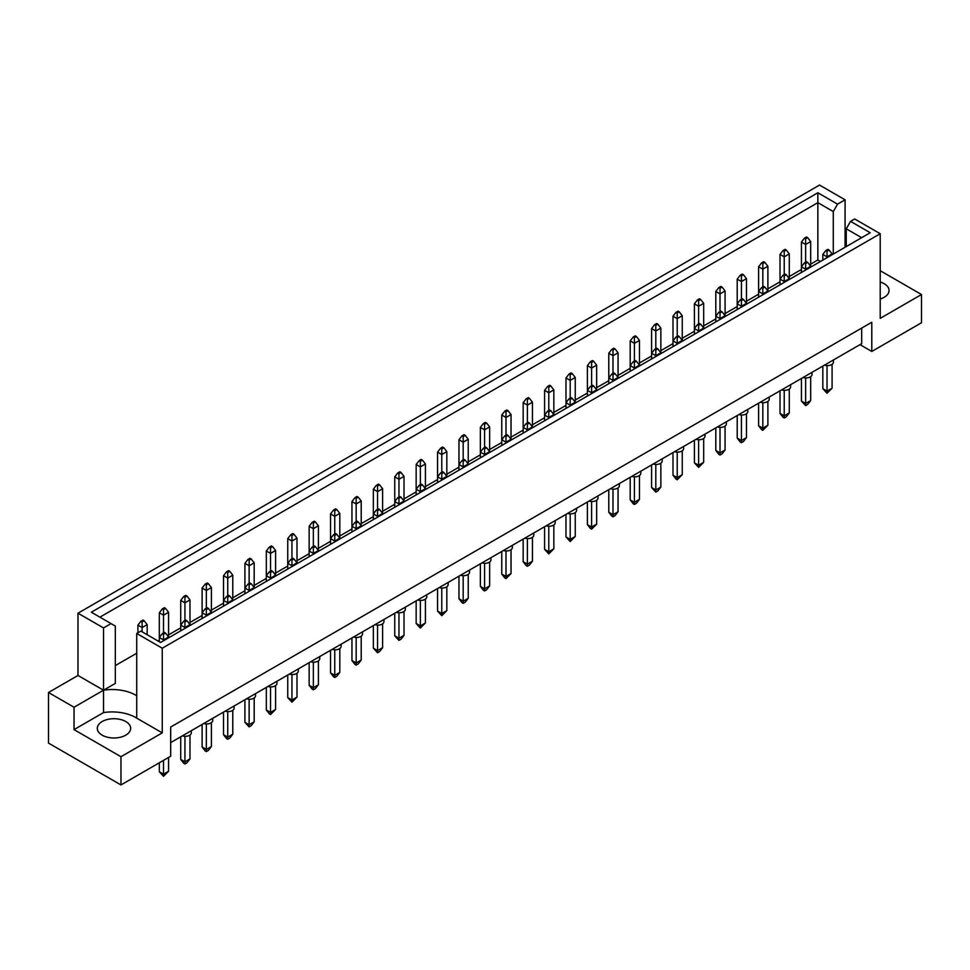 <?xml version="1.0" encoding="UTF-8"?>
<svg xmlns="http://www.w3.org/2000/svg" width="970" height="970" viewBox="0 0 970 970"><rect width="100%" height="100%" fill="white"/><g stroke="black" fill="none" stroke-linecap="round" stroke-linejoin="round"><path stroke-width="1.45" d="M880.214 281.991A16.684 9.627 180 0 1 884.167 283.689A16.684 9.627 180 0 1 889.053 290.491A16.684 9.627 180 0 1 880.214 299.002M125.773 721.534A16.684 9.627 0 0 0 107.585 719.449A16.684 9.627 0 0 0 97.291 728.349A16.684 9.627 0 0 0 102.177 735.163A16.684 9.627 0 0 0 120.365 737.248A16.684 9.627 0 0 0 130.659 728.349A16.684 9.627 0 0 0 125.773 721.534M162.257 648.227L136.721 633.483L136.721 718.139L162.257 732.871L120.971 756.709L120.971 784.936L170.684 756.224L170.684 727.039L871.787 322.258L871.787 351.455L921.5 322.755L921.5 294.528L880.214 318.366L880.214 233.721L162.257 648.227L162.257 732.871M136.721 695.757A33.368 19.267 0 0 0 135.788 695.187A33.368 19.267 0 0 0 103.523 690.203L103.523 627.929L111.041 623.601L115.321 626.062L115.321 683.401L103.523 690.203L103.523 712.586A33.368 19.267 180 0 1 135.788 717.57A33.368 19.267 180 0 1 136.721 718.139M170.684 742.608L861.675 343.671L861.675 328.103M48.5 692.495L74.035 707.239L103.523 690.203L77.988 675.472L48.5 692.495L48.5 743.093L120.971 784.936M77.988 675.472L77.988 613.198L819.541 185.064L845.076 199.808L837.559 204.149L833.278 211.557L817.855 202.657L99.898 617.162M846.252 231.915L845.076 232.594M820.45 261.488L817.855 259.984L810.69 264.131M801.426 269.478L789.289 276.486M780.013 281.833L767.888 288.842M758.613 294.189L746.476 301.197M737.212 306.544L725.075 313.553M715.811 318.912L703.674 325.908M694.399 331.267L682.262 338.275M672.998 343.622L660.861 350.631M651.597 355.978L639.46 362.986M630.197 368.333L618.06 375.341M608.784 380.689L596.647 387.697M587.383 393.056L575.246 400.052M565.983 405.411L553.846 412.408M544.582 417.767L532.445 424.775M523.169 430.122L511.032 437.13M501.769 442.478L489.632 449.486M480.368 454.833L468.231 461.841M458.968 467.188L446.83 474.197M437.555 479.556L425.418 486.552M416.154 491.911L404.017 498.919M394.754 504.267L382.616 511.275M373.353 516.622L361.216 523.63M351.94 528.977L339.803 535.986M330.54 541.333L318.403 548.341M309.139 553.7L297.002 560.696M287.738 566.056L275.601 573.064M266.326 578.411L254.188 585.419M244.925 590.766L232.788 597.775M223.524 603.122L211.387 610.13M202.112 615.477L189.987 622.485M180.711 627.845L168.574 634.841M159.31 640.2L157.977 640.964M136.721 653.234L115.321 665.59M111.041 623.601L91.338 612.216L817.855 192.775L837.559 204.149M103.523 627.929L77.988 613.198M845.076 247.277L845.076 199.808M880.214 270.691L921.5 294.528M120.971 756.709L74.035 729.622L103.523 712.586M74.035 707.239L74.035 729.622M136.721 633.483L140.868 631.082L160.571 642.467L870.236 232.739L850.532 221.366L854.679 218.977L880.214 233.721M871.787 351.455L859.99 344.641M817.855 259.984L817.855 192.775M833.278 254.079L833.278 211.557M846.252 246.586L846.252 228.787L850.532 221.366M861.675 237.686L846.252 228.787M163.518 760.359L163.518 774.181L168.574 771.259L168.574 757.449M159.31 762.796L159.31 771.744L163.518 774.181L163.518 776.327L159.31 771.744M168.574 771.259L163.518 776.327M165.543 633.095L164.367 632.416L162.342 633.58L163.518 634.259L165.543 633.095L168.574 636.987L163.518 639.909L163.518 634.259M163.518 640.758L163.518 639.909L159.31 637.472L162.342 633.58M168.574 637.836L168.574 612.264L163.518 615.186L163.518 609.548L165.543 608.372L164.367 607.693L162.342 608.869L163.518 609.548M163.518 632.901L163.518 615.186L159.31 612.761L159.31 641.728M144.142 620.739L142.966 620.048L140.941 621.224L142.117 621.903L144.142 620.739L147.173 624.631L142.117 627.541L142.117 621.903M142.117 631.809L142.117 627.541L137.91 625.116L140.941 621.224M147.173 634.732L147.173 624.631M137.91 625.116L137.91 632.804M191.308 730.701L191.308 732.871A5.953 3.443 180 0 1 182.372 735.854M184.93 736.303L184.93 761.826L189.987 758.904L189.987 735.042M180.711 736.812L180.711 759.389L184.93 761.826L184.93 763.96L183.742 763.281L180.711 759.389M189.987 758.904L186.955 762.796L184.93 763.96M186.955 620.739L185.767 620.048L183.742 621.224L184.93 621.903L186.955 620.739L189.987 624.631L184.93 627.541L184.93 621.903M184.93 628.402L184.93 627.541L180.711 625.116L183.742 621.224M189.987 625.48L189.987 599.909L184.93 602.831L184.93 597.193L186.955 596.016L185.767 595.337L183.742 596.501L184.93 597.193M184.93 620.545L184.93 602.831L180.711 600.394L180.711 630.839M159.31 612.761L162.342 608.869M165.543 608.372L168.574 612.264M212.709 718.346L212.709 720.516A5.953 3.443 180 0 1 203.785 723.499M206.331 723.947L206.331 749.47L211.387 746.548L211.387 722.686M202.112 724.457L202.112 747.033L206.331 749.47L206.331 751.604L205.155 750.926L202.112 747.033M211.387 746.548L208.356 750.44L206.331 751.604M208.356 608.372L207.168 607.693L205.155 608.869L206.331 609.548L208.356 608.372L211.387 612.264L206.331 615.186L206.331 609.548M206.331 616.047L206.331 615.186L202.112 612.761L205.155 608.869M211.387 613.125L211.387 587.553L206.331 590.475L206.331 584.825L208.356 583.661L207.168 582.982L205.155 584.146L206.331 584.825M206.331 608.178L206.331 590.475L202.112 588.038L202.112 618.472M255.522 693.635L255.522 695.805A5.953 3.443 180 0 1 246.586 698.788M249.132 699.237L249.132 724.748L254.188 721.838L254.188 697.963M244.925 699.746L244.925 722.323L249.132 724.748L249.132 726.894L244.925 722.323M254.188 721.838L251.157 725.73L249.132 726.894M251.157 583.661L249.981 582.982L247.956 584.146L249.132 584.825L251.157 583.661L254.188 587.553L249.132 590.475L249.132 584.825M249.132 591.336L249.132 590.475L244.925 588.038L247.956 584.146M254.188 588.414L254.188 562.842L249.132 565.765L249.132 560.114L251.157 558.95L249.981 558.271L247.956 559.435L249.132 560.114M249.132 583.467L249.132 565.765L244.925 563.327L244.925 593.761M298.323 668.912L298.323 671.094A5.953 3.443 180 0 1 289.399 674.077M291.946 674.526L291.946 700.037L297.002 697.115L297.002 673.253M287.738 675.035L287.738 697.6L291.946 700.037L291.946 702.183L287.738 697.6M297.002 697.115L291.946 702.183M293.971 558.95L292.782 558.271L290.77 559.435L291.946 560.114L293.971 558.95L297.002 562.842L291.946 565.765L291.946 560.114M291.946 566.613L291.946 565.765L287.738 563.327L290.77 559.435M297.002 563.691L297.002 538.132L291.946 541.042L291.946 535.404L293.971 534.24L292.782 533.548L290.77 534.725L291.946 535.404M291.946 558.756L291.946 541.042L287.738 538.617L287.738 569.05M341.137 644.201L341.137 646.372A5.953 3.443 180 0 1 332.201 649.354M334.747 649.803L334.747 675.326L339.803 672.404L339.803 648.542M330.54 650.312L330.54 672.889L334.747 675.326L334.747 677.46L333.571 676.781L330.54 672.889M339.803 672.404L336.772 676.296L334.747 677.46M336.772 534.24L335.596 533.548L333.571 534.725L334.747 535.404L336.772 534.24L339.803 538.132L334.747 541.042L334.747 535.404M334.747 541.903L334.747 541.042L330.54 538.617L333.571 534.725M339.803 538.98L339.803 513.409L334.747 516.331L334.747 510.693L336.772 509.517L335.596 508.838L333.571 510.002L334.747 510.693M334.747 534.034L334.747 516.331L330.54 513.894L330.54 544.328M180.711 600.394L183.742 596.501M186.955 596.016L189.987 599.909M229.757 571.306L228.581 570.627L226.556 571.791L227.732 572.47L229.757 571.306L232.788 575.198L227.732 578.12L227.732 572.47M227.732 595.822L227.732 578.12L223.524 575.683L226.556 571.791M229.757 596.016L228.581 595.337L226.556 596.501L227.732 597.193L229.757 596.016L232.788 599.909L232.788 575.198M223.524 575.683L223.524 600.394L226.556 596.501M272.57 546.595L271.382 545.916L269.357 547.08L270.545 547.759L272.57 546.595L275.601 550.487L270.545 553.397L270.545 547.759M270.545 571.112L270.545 553.397L266.326 550.972L269.357 547.08M272.57 571.306L271.382 570.627L269.357 571.791L270.545 572.47L272.57 571.306L275.601 575.198L275.601 550.487M266.326 550.972L266.326 575.683L269.357 571.791M315.371 521.872L314.195 521.193L312.17 522.369L313.346 523.048L315.371 521.872L318.403 525.764L313.346 528.686L313.346 523.048M313.346 546.401L313.346 528.686L309.139 526.261L312.17 522.369M315.371 546.595L314.195 545.916L312.17 547.08L313.346 547.759L315.371 546.595L318.403 550.487L318.403 525.764M309.139 526.261L309.139 550.972L312.17 547.08M234.109 705.99L234.109 708.161A5.953 3.443 180 0 1 225.185 711.143M227.732 711.592L227.732 737.115L232.788 734.193L232.788 710.319M223.524 712.101L223.524 734.678L227.732 737.115L227.732 739.249L226.556 738.57L223.524 734.678M232.788 734.193L229.757 738.085L227.732 739.249M232.788 600.769L232.788 599.909L227.732 602.831L227.732 597.193M227.732 603.692L227.732 602.831L223.524 600.394L223.524 606.117M276.923 681.267L276.923 683.45A5.953 3.443 180 0 1 267.987 686.433M270.545 686.881L270.545 712.392L275.601 709.47L275.601 685.608M266.326 687.39L266.326 709.967L270.545 712.392L270.545 714.538L269.357 713.859L266.326 709.967M275.601 709.47L270.545 714.538M275.601 576.059L275.601 575.198L270.545 578.12L270.545 572.47M270.545 578.969L270.545 578.12L266.326 575.683L266.326 581.406M319.724 656.557L319.724 658.727A5.953 3.443 180 0 1 310.8 661.71M313.346 662.158L313.346 687.681L318.403 684.759L318.403 660.897M309.139 662.668L309.139 685.244L313.346 687.681L313.346 689.815L312.17 689.136L309.139 685.244M318.403 684.759L315.371 688.651L313.346 689.815M318.403 551.336L318.403 550.487L313.346 553.397L313.346 547.759M313.346 554.258L313.346 553.397L309.139 550.972L309.139 556.695M362.537 631.846L362.537 634.016A5.953 3.443 180 0 1 353.601 636.999M356.16 637.448L356.16 662.971L361.216 660.049L361.216 636.174M351.94 637.957L351.94 660.534L356.16 662.971L356.16 665.105L354.971 664.426L351.94 660.534M361.216 660.049L358.185 663.941L356.16 665.105M358.185 521.872L356.996 521.193L354.971 522.369L356.16 523.048L358.185 521.872L361.216 525.764L356.16 528.686L356.16 523.048M356.16 529.547L356.16 528.686L351.94 526.261L354.971 522.369M361.216 526.625L361.216 501.053L356.16 503.976L356.16 498.325L358.185 497.161L356.996 496.482L354.971 497.646L356.16 498.325M356.16 521.678L356.16 503.976L351.94 501.538L351.94 531.972M202.112 588.038L205.155 584.146M208.356 583.661L211.387 587.553M244.925 563.327L247.956 559.435M251.157 558.95L254.188 562.842M287.738 538.617L290.77 534.725M293.971 534.24L297.002 538.132M330.54 513.894L333.571 510.002M336.772 509.517L339.803 513.409M351.94 501.538L354.971 497.646M358.185 497.161L361.216 501.053M400.986 472.451L399.81 471.772L397.785 472.936L398.961 473.615L400.986 472.451L404.017 476.343L398.961 479.253L398.961 473.615M398.961 496.967L398.961 479.253L394.754 476.828L397.785 472.936M400.986 497.161L399.81 496.482L397.785 497.646L398.961 498.325L400.986 497.161L404.017 501.053L404.017 476.343M394.754 476.828L394.754 501.538L397.785 497.646M443.799 447.728L442.611 447.049L440.586 448.225L441.774 448.904L443.799 447.728L446.83 451.62L441.774 454.542L441.774 448.904M441.774 472.257L441.774 454.542L437.555 452.117L440.586 448.225M443.799 472.451L442.611 471.772L440.586 472.936L441.774 473.615L443.799 472.451L446.83 476.343L446.83 451.62M437.555 452.117L437.555 476.828L440.586 472.936M379.585 484.806L378.397 484.127L376.384 485.291L377.56 485.97L379.585 484.806L382.616 488.698L377.56 491.62L377.56 485.97M377.56 509.323L377.56 491.62L373.353 489.183L376.384 485.291M379.585 509.517L378.397 508.838L376.384 510.002L377.56 510.693L379.585 509.517L382.616 513.409L382.616 488.698M373.353 489.183L373.353 513.894L376.384 510.002M422.387 460.095L421.21 459.404L419.185 460.58L420.362 461.259L422.387 460.095L425.418 463.987L420.362 466.897L420.362 461.259M420.362 484.612L420.362 466.897L416.154 464.472L419.185 460.58M422.387 484.806L421.21 484.127L419.185 485.291L420.362 485.97L422.387 484.806L425.418 488.698L425.418 463.987M416.154 464.472L416.154 489.183L419.185 485.291M465.2 435.372L464.012 434.693L461.999 435.857L463.175 436.548L465.2 435.372L468.231 439.264L463.175 442.187L463.175 436.548M463.175 459.901L463.175 442.187L458.968 439.749L461.999 435.857M465.2 460.095L464.012 459.404L461.999 460.58L463.175 461.259L465.2 460.095L468.231 463.987L468.231 439.264M458.968 439.749L458.968 464.472L461.999 460.58M383.938 619.49L383.938 621.661A5.953 3.443 180 0 1 375.014 624.644M377.56 625.092L377.56 650.603L382.616 647.693L382.616 623.819M373.353 625.601L373.353 648.178L377.56 650.603L377.56 652.749L373.353 648.178M382.616 647.693L379.585 651.585L377.56 652.749M382.616 514.27L382.616 513.409L377.56 516.331L377.56 510.693M377.56 517.192L377.56 516.331L373.353 513.894L373.353 519.617M426.751 594.768L426.751 596.95A5.953 3.443 180 0 1 417.815 599.933M420.362 600.381L420.362 625.893L425.418 622.97L425.418 599.108M416.154 600.891L416.154 623.467L420.362 625.893L420.362 628.039L416.154 623.467M425.418 622.97L420.362 628.039M425.418 489.547L425.418 488.698L420.362 491.62L420.362 485.97M420.362 492.469L420.362 491.62L416.154 489.183L416.154 494.906M469.553 570.057L469.553 572.227A5.953 3.443 180 0 1 460.629 575.21M463.175 575.659L463.175 601.182L468.231 598.26L468.231 574.398M458.968 576.168L458.968 598.745L463.175 601.182L463.175 603.316L461.999 602.637L458.968 598.745M468.231 598.26L465.2 602.152L463.175 603.316M468.231 464.836L468.231 463.987L463.175 466.897L463.175 461.259M463.175 467.758L463.175 466.897L458.968 464.472L458.968 470.195M405.339 607.123L405.339 609.305A5.953 3.443 180 0 1 396.415 612.288M398.961 612.737L398.961 638.248L404.017 635.338L404.017 611.464M394.754 613.246L394.754 635.823L398.961 638.248L398.961 640.394L394.754 635.823M404.017 635.338L400.986 639.23L398.961 640.394M404.017 501.914L404.017 501.053L398.961 503.976L398.961 498.325M398.961 504.824L398.961 503.976L394.754 501.538L394.754 507.261M448.152 582.412L448.152 584.595A5.953 3.443 180 0 1 439.216 587.565M441.774 588.026L441.774 613.537L446.83 610.615L446.83 586.753M437.555 588.535L437.555 611.1L441.774 613.537L441.774 615.683L437.555 611.1M446.83 610.615L441.774 615.683M446.83 477.191L446.83 476.343L441.774 479.253L441.774 473.615M441.774 480.114L441.774 479.253L437.555 476.828L437.555 482.551M490.953 557.701L490.953 559.872A5.953 3.443 180 0 1 482.029 562.855M484.576 563.303L484.576 588.826L489.632 585.904L489.632 562.042M480.368 563.812L480.368 586.389L484.576 588.826L484.576 590.96L483.399 590.281L480.368 586.389M489.632 585.904L486.6 589.796L484.576 590.96M486.6 447.728L485.424 447.049L483.399 448.225L484.576 448.904L486.6 447.728L489.632 451.62L484.576 454.542L484.576 448.904M484.576 455.403L484.576 454.542L480.368 452.117L483.399 448.225M489.632 452.481L489.632 426.909L484.576 429.831L484.576 424.181L486.6 423.017L485.424 422.338L483.399 423.502L484.576 424.181M484.576 447.534L484.576 429.831L480.368 427.394L480.368 457.828M512.366 545.346L512.366 547.516A5.953 3.443 180 0 1 503.43 550.499M505.988 550.948L505.988 576.459L511.032 573.549L511.032 549.675M501.769 551.457L501.769 574.034L505.988 576.459L505.988 578.605L504.8 577.926L501.769 574.034M511.032 573.549L505.988 578.605M508.001 435.372L506.825 434.693L504.8 435.857L505.988 436.548L508.001 435.372L511.032 439.264L505.988 442.187L505.988 436.548M505.988 443.047L505.988 442.187L501.769 439.749L504.8 435.857M511.032 440.125L511.032 414.554L505.988 417.476L505.988 411.826L508.001 410.662L506.825 409.983L504.8 411.147L505.988 411.826M505.988 435.178L505.988 417.476L501.769 415.039L501.769 445.472M555.167 520.623L555.167 522.806A5.953 3.443 180 0 1 546.243 525.788M548.79 526.237L548.79 551.748L553.846 548.826L553.846 524.964M544.582 526.746L544.582 549.323L548.79 551.748L548.79 553.894L544.582 549.323M553.846 548.826L548.79 553.894M550.814 410.662L549.638 409.983L547.613 411.147L548.79 411.826L550.814 410.662L553.846 414.554L548.79 417.476L548.79 411.826M548.79 418.325L548.79 417.476L544.582 415.039L547.613 411.147M553.846 415.415L553.846 389.843L548.79 392.753L548.79 387.115L550.814 385.951L549.638 385.26L547.613 386.436L548.79 387.115M548.79 410.468L548.79 392.753L544.582 390.328L544.582 420.762M597.981 495.912L597.981 498.083A5.953 3.443 180 0 1 589.045 501.066M591.603 501.514L591.603 527.037L596.647 524.115L596.647 500.253M587.383 502.024L587.383 524.6L591.603 527.037L591.603 529.171L590.415 528.492L587.383 524.6M596.647 524.115L591.603 529.171M593.616 385.951L592.44 385.26L590.415 386.436L591.603 387.115L593.616 385.951L596.647 389.843L591.603 392.753L591.603 387.115M591.603 393.614L591.603 392.753L587.383 390.328L590.415 386.436M596.647 390.692L596.647 365.12L591.603 368.042L591.603 362.404L593.616 361.228L592.44 360.549L590.415 361.713L591.603 362.404M591.603 385.757L591.603 368.042L587.383 365.605L587.383 396.051M640.782 471.202L640.782 473.372A5.953 3.443 180 0 1 631.858 476.355M634.404 476.803L634.404 502.327L639.46 499.404L639.46 475.53M630.197 477.313L630.197 499.889L634.404 502.327L634.404 504.461L633.228 503.782L630.197 499.889M639.46 499.404L636.429 503.297L634.404 504.461M636.429 361.228L635.253 360.549L633.228 361.713L634.404 362.404L636.429 361.228L639.46 365.12L634.404 368.042L634.404 362.404M634.404 368.903L634.404 368.042L630.197 365.605L633.228 361.713M639.46 365.981L639.46 340.409L634.404 343.332L634.404 337.681L636.429 336.517L635.253 335.838L633.228 337.002L634.404 337.681M634.404 361.034L634.404 343.332L630.197 340.894L630.197 371.328M683.595 446.479L683.595 448.661A5.953 3.443 180 0 1 674.659 451.644M677.218 452.093L677.218 477.604L682.262 474.682L682.262 450.82M672.998 452.602L672.998 475.179L677.218 477.604L677.218 479.75L676.029 479.071L672.998 475.179M682.262 474.682L677.218 479.75M679.23 336.517L678.054 335.838L676.029 337.002L677.218 337.681L679.23 336.517L682.262 340.409L677.218 343.332L677.218 337.681M677.218 344.18L677.218 343.332L672.998 340.894L676.029 337.002M682.262 341.27L682.262 315.699L677.218 318.609L677.218 312.97L679.23 311.807L678.054 311.127L676.029 312.291L677.218 312.97M677.218 336.323L677.218 318.609L672.998 316.184L672.998 346.617M726.397 421.768L726.397 423.938A5.953 3.443 180 0 1 717.473 426.921M720.019 427.37L720.019 452.893L725.075 449.971L725.075 426.109M715.811 427.879L715.811 450.456L720.019 452.893L720.019 455.027L718.843 454.348L715.811 450.456M725.075 449.971L722.044 453.863L720.019 455.027M722.044 311.807L720.868 311.127L718.843 312.291L720.019 312.97L722.044 311.807L725.075 315.699L720.019 318.609L720.019 312.97M720.019 319.469L720.019 318.609L715.811 316.184L718.843 312.291M725.075 316.547L725.075 290.976L720.019 293.898L720.019 288.26L722.044 287.084L720.868 286.405L718.843 287.569L720.019 288.26M720.019 311.612L720.019 293.898L715.811 291.461L715.811 321.907M769.21 397.057L769.21 399.228A5.953 3.443 180 0 1 760.274 402.211M762.832 402.659L762.832 428.182L767.888 425.26L767.888 401.386M758.613 403.168L758.613 425.745L762.832 428.182L762.832 430.316L761.644 429.637L758.613 425.745M767.888 425.26L762.832 430.316M764.845 287.084L763.669 286.405L761.644 287.569L762.832 288.26L764.845 287.084L767.888 290.976L762.832 293.898L762.832 288.26M762.832 294.759L762.832 293.898L758.613 291.461L761.644 287.569M767.888 291.837L767.888 266.265L762.832 269.187L762.832 263.537L764.845 262.373L763.669 261.694L761.644 262.858L762.832 263.537M762.832 286.89L762.832 269.187L758.613 266.75L758.613 297.184M812.011 372.334L812.011 374.517A5.953 3.443 180 0 1 803.087 377.5M805.634 377.948L805.634 403.459L810.69 400.549L810.69 376.675M801.426 378.458L801.426 401.034L805.634 403.459L805.634 405.605L801.426 401.034M810.69 400.549L807.658 404.441L805.634 405.605M807.658 262.373L806.482 261.694L804.457 262.858L805.634 263.537L807.658 262.373L810.69 266.265L805.634 269.187L805.634 263.537M805.634 270.036L805.634 269.187L801.426 266.75L804.457 262.858M810.69 267.126L810.69 241.554L805.634 244.464L805.634 238.826L807.658 237.662L806.482 236.983L804.457 238.147L805.634 238.826M805.634 262.179L805.634 244.464L801.426 242.039L801.426 272.473M480.368 427.394L483.399 423.502M486.6 423.017L489.632 426.909M529.414 398.306L528.226 397.627L526.201 398.791L527.389 399.47L529.414 398.306L532.445 402.198L527.389 405.12L527.389 399.47M527.389 422.823L527.389 405.12L523.169 402.683L526.201 398.791M529.414 423.017L528.226 422.338L526.201 423.502L527.389 424.181L529.414 423.017L532.445 426.909L532.445 402.198M523.169 402.683L523.169 427.394L526.201 423.502M572.215 373.583L571.039 372.904L569.014 374.08L570.19 374.759L572.215 373.583L575.246 377.475L570.19 380.398L570.19 374.759M570.19 398.112L570.19 380.398L565.983 377.973L569.014 374.08M572.215 398.306L571.039 397.627L569.014 398.791L570.19 399.47L572.215 398.306L575.246 402.198L575.246 377.475M565.983 377.973L565.983 402.683L569.014 398.791M615.029 348.873L613.84 348.194L611.815 349.358L613.004 350.037L615.029 348.873L618.06 352.765L613.004 355.687L613.004 350.037M613.004 373.389L613.004 355.687L608.784 353.25L611.815 349.358M615.029 373.583L613.84 372.904L611.815 374.08L613.004 374.759L615.029 373.583L618.06 377.475L618.06 352.765M608.784 353.25L608.784 377.973L611.815 374.08M657.83 324.162L656.654 323.483L654.629 324.647L655.805 325.326L657.83 324.162L660.861 328.054L655.805 330.976L655.805 325.326M655.805 348.679L655.805 330.976L651.597 328.539L654.629 324.647M657.83 348.873L656.654 348.194L654.629 349.358L655.805 350.037L657.83 348.873L660.861 352.765L660.861 328.054M651.597 328.539L651.597 353.25L654.629 349.358M700.643 299.451L699.455 298.76L697.43 299.936L698.618 300.615L700.643 299.451L703.674 303.343L698.618 306.253L698.618 300.615M698.618 323.968L698.618 306.253L694.399 303.828L697.43 299.936M700.643 324.162L699.455 323.483L697.43 324.647L698.618 325.326L700.643 324.162L703.674 328.054L703.674 303.343M694.399 303.828L694.399 328.539L697.43 324.647M743.444 274.728L742.268 274.049L740.243 275.213L741.419 275.904L743.444 274.728L746.476 278.62L741.419 281.542L741.419 275.904M741.419 299.245L741.419 281.542L737.212 279.105L740.243 275.213M743.444 299.451L742.268 298.76L740.243 299.936L741.419 300.615L743.444 299.451L746.476 303.343L746.476 278.62M737.212 279.105L737.212 303.828L740.243 299.936M786.258 250.017L785.069 249.338L783.045 250.502L784.233 251.181L786.258 250.017L789.289 253.91L784.233 256.832L784.233 251.181M784.233 274.534L784.233 256.832L780.013 254.395L783.045 250.502M786.258 274.728L785.069 274.049L783.045 275.213L784.233 275.904L786.258 274.728L789.289 278.62L789.289 253.91M780.013 254.395L780.013 279.105L783.045 275.213M533.767 532.979L533.767 535.161A5.953 3.443 180 0 1 524.831 538.144M527.389 538.592L527.389 564.103L532.445 561.193L532.445 537.319M523.169 539.102L523.169 561.678L527.389 564.103L527.389 566.25L526.201 565.571L523.169 561.678M532.445 561.193L529.414 565.086L527.389 566.25M532.445 427.77L532.445 426.909L527.389 429.831L527.389 424.181M527.389 430.68L527.389 429.831L523.169 427.394L523.169 433.117M576.568 508.268L576.568 510.45A5.953 3.443 180 0 1 567.644 513.421M570.19 513.882L570.19 539.393L575.246 536.471L575.246 512.609M565.983 514.391L565.983 536.956L570.19 539.393L570.19 541.539L565.983 536.956M575.246 536.471L570.19 541.539M575.246 403.047L575.246 402.198L570.19 405.12L570.19 399.47M570.19 405.969L570.19 405.12L565.983 402.683L565.983 408.406M619.381 483.557L619.381 485.727A5.953 3.443 180 0 1 610.445 488.71M613.004 489.159L613.004 514.682L618.06 511.76L618.06 487.898M608.784 489.668L608.784 512.245L613.004 514.682L613.004 516.816L611.815 516.137L608.784 512.245M618.06 511.76L615.029 515.652L613.004 516.816M618.06 378.336L618.06 377.475L613.004 380.398L613.004 374.759M613.004 381.258L613.004 380.398L608.784 377.973L608.784 383.683M662.183 458.846L662.183 461.017A5.953 3.443 180 0 1 653.259 463.999M655.805 464.448L655.805 489.959L660.861 487.049L660.861 463.175M651.597 464.957L651.597 487.534L655.805 489.959L655.805 492.105L651.597 487.534M660.861 487.049L657.83 490.941L655.805 492.105M660.861 353.626L660.861 352.765L655.805 355.687L655.805 350.037M655.805 356.548L655.805 355.687L651.597 353.25L651.597 358.973M704.996 434.123L704.996 436.306A5.953 3.443 180 0 1 696.06 439.289M698.618 439.737L698.618 465.248L703.674 462.326L703.674 438.464M694.399 440.247L694.399 462.811L698.618 465.248L698.618 467.394L694.399 462.811M703.674 462.326L698.618 467.394M703.674 328.903L703.674 328.054L698.618 330.976L698.618 325.326M698.618 331.825L698.618 330.976L694.399 328.539L694.399 334.262M747.797 409.413L747.797 411.583A5.953 3.443 180 0 1 738.873 414.566M741.419 415.014L741.419 440.538L746.476 437.615L746.476 413.753M737.212 415.524L737.212 438.1L741.419 440.538L741.419 442.672L740.243 441.993L737.212 438.1M746.476 437.615L743.444 441.508L741.419 442.672M746.476 304.192L746.476 303.343L741.419 306.253L741.419 300.615M741.419 307.114L741.419 306.253L737.212 303.828L737.212 309.539M790.611 384.702L790.611 386.872A5.953 3.443 180 0 1 781.674 389.855M784.233 390.304L784.233 415.815L789.289 412.905L789.289 389.031M780.013 390.813L780.013 413.39L784.233 415.815L784.233 417.961L783.045 417.282L780.013 413.39M789.289 412.905L786.258 416.797L784.233 417.961M789.289 279.481L789.289 278.62L784.233 281.542L784.233 275.904M784.233 282.403L784.233 281.542L780.013 279.105L780.013 284.828M833.412 359.979L833.412 362.162A5.953 3.443 180 0 1 824.488 365.144M827.034 365.593L827.034 391.104L832.09 388.182L832.09 364.32M822.827 366.102L822.827 388.667L827.034 391.104L827.034 393.25L822.827 388.667M832.09 388.182L827.034 393.25M829.059 250.017L827.883 249.338L825.858 250.502L827.034 251.181L829.059 250.017L832.09 253.91L827.034 256.832L827.034 251.181M827.034 257.68L827.034 256.832L822.827 254.395L825.858 250.502M832.09 254.758L832.09 253.91M822.827 254.395L822.827 260.118M501.769 415.039L504.8 411.147M508.001 410.662L511.032 414.554M544.582 390.328L547.613 386.436M550.814 385.951L553.846 389.843M587.383 365.605L590.415 361.713M593.616 361.228L596.647 365.12M630.197 340.894L633.228 337.002M636.429 336.517L639.46 340.409M672.998 316.184L676.029 312.291M679.23 311.807L682.262 315.699M715.811 291.461L718.843 287.569M722.044 287.084L725.075 290.976M758.613 266.75L761.644 262.858M764.845 262.373L767.888 266.265M801.426 242.039L804.457 238.147M807.658 237.662L810.69 241.554"/></g></svg>
